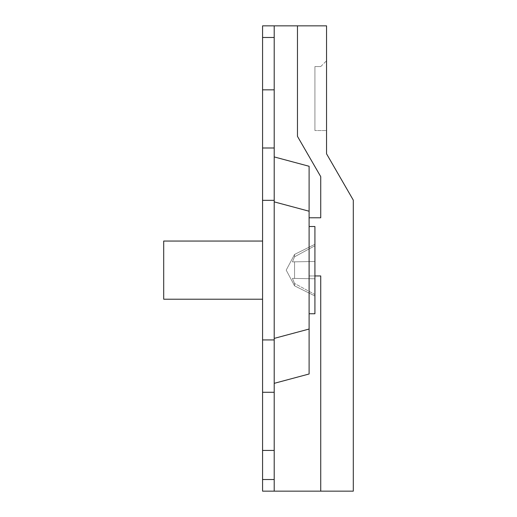 <?xml version="1.0" encoding="UTF-8"?>
<svg xmlns="http://www.w3.org/2000/svg" width="517" height="517" viewBox="0 0 517 517"><rect width="100%" height="100%" fill="white"/><g stroke="black" fill="none" stroke-linecap="round" stroke-linejoin="round"><path stroke-width="0.39" stroke-dasharray="2.58 1.94" d="M262.571 241.051L163.695 241.051L163.695 299.214L262.571 299.214L262.571 241.051L262.571 299.214M314.918 275.949L309.101 275.949L320.734 275.949L309.101 275.949L309.101 373.991L274.204 383.343L309.101 373.991L309.101 217.786L320.734 217.786L320.734 176.652L297.469 136.359L297.469 25.85L297.469 136.359L320.734 176.652L320.734 217.786L309.101 217.786L309.101 166.274L274.204 156.922L309.101 166.274L309.101 275.949L320.734 275.949L320.734 491.15L353.305 491.15L353.305 200.15L326.55 153.808L326.55 25.85L274.204 25.85L274.204 383.343L274.204 25.85L262.571 25.85L262.571 491.15M262.571 147.991L274.204 147.991L262.571 147.991L274.204 147.991L274.204 392.274L262.571 392.274L274.204 392.274L274.204 491.15L274.204 383.343L274.204 491.15L320.734 491.15L320.734 275.949L320.734 491.15M309.101 226.511L309.101 313.754L309.101 226.511L309.101 313.754L309.101 226.511L314.918 226.511L314.918 313.754L309.101 313.754M326.55 130.542L326.55 60.748L326.55 130.542L314.918 130.542L326.55 130.542M274.204 25.85L274.204 147.991M274.204 201.869L309.101 211.22L309.101 329.045L274.204 338.396M297.469 25.85L297.469 136.359L320.734 176.652L320.734 217.786L309.101 217.786M309.101 166.274L274.204 156.922M274.204 383.343L309.101 373.991M314.918 313.754L314.918 226.511L314.918 313.754M314.918 245.762L314.918 278.786L314.918 261.479L292.415 261.873L314.918 261.479L314.918 244.276L314.918 245.762L294.554 256.8L314.918 245.762L294.554 256.8L294.554 254.429L294.554 256.8L314.918 245.762M314.918 294.503L314.918 261.479L314.918 295.989L314.918 294.503L294.554 283.465L314.918 294.503M294.554 256.8L292.415 261.873L314.918 261.479L294.554 261.835L294.554 278.43L314.918 278.786L292.415 278.392L314.918 278.786L292.415 278.392L294.554 283.465L294.554 285.836L294.554 283.465L292.415 278.392L314.918 278.786L292.415 278.392L314.918 278.786L294.554 278.43L294.554 261.835L314.918 261.479L292.415 261.873L294.554 256.8L292.415 261.873L294.554 261.835L294.554 278.43L292.415 278.392L294.554 283.465L294.554 285.836L286.205 270.132L294.554 254.429L286.205 270.132L294.554 285.836L294.554 283.465L292.415 278.392L294.554 278.43L294.554 261.835L292.415 261.873L314.918 261.479L292.415 261.873L294.554 256.8L294.554 254.429L294.554 256.8M274.204 392.274L262.571 392.274M320.734 66.564L326.55 60.748L320.734 66.564L314.918 66.564L314.918 130.542L314.918 66.564L320.734 66.564M163.695 241.051L163.695 299.214L163.695 241.051M274.204 37.483L262.571 37.483M262.571 89.829L274.204 89.829M274.204 200.338L262.571 200.338M262.571 339.928L274.204 339.928M274.204 450.436L262.571 450.436M262.571 479.517L274.204 479.517M294.554 254.429L314.918 244.276L294.554 254.429M294.554 285.836L314.918 295.989L294.554 285.836"/><path stroke-width="0.78" d="M262.571 299.214L163.695 299.214L163.695 241.051L262.571 241.051M262.571 491.15L262.571 25.85L274.204 25.85L274.204 491.15L262.571 491.15L353.305 491.15L353.305 200.15L326.55 153.808L326.55 25.85L274.204 25.85M309.101 373.991L309.101 329.045L309.101 373.991L274.204 383.343M274.204 338.396L309.101 329.045L309.101 166.274L309.101 211.22L274.204 201.869M274.204 156.922L309.101 166.274M309.101 217.786L320.734 217.786L320.734 176.652L297.469 136.359L297.469 25.85M274.204 147.991L262.571 147.991M262.571 392.274L274.204 392.274M314.918 275.949L320.734 275.949L320.734 491.15M309.101 313.754L314.918 313.754L314.918 226.511L309.101 226.511M274.204 479.517L262.571 479.517M262.571 450.436L274.204 450.436M262.571 37.483L274.204 37.483M274.204 89.829L262.571 89.829M262.571 200.338L274.204 200.338M274.204 339.928L262.571 339.928"/></g></svg>

